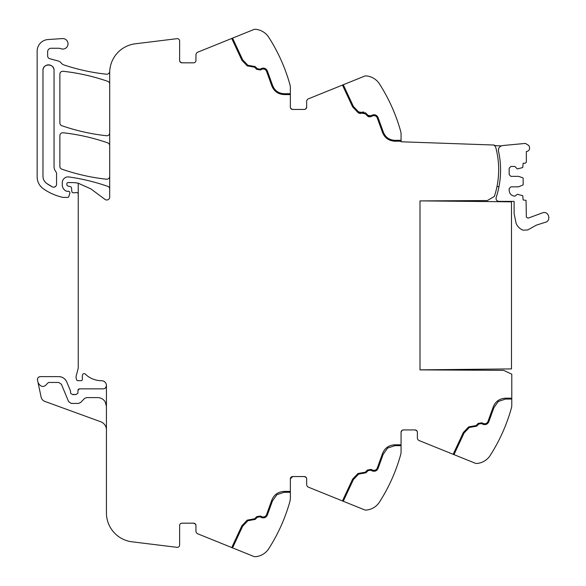 <?xml version="1.0" encoding="UTF-8"?>
<svg xmlns="http://www.w3.org/2000/svg" width="586" height="586" viewBox="0 0 586 586"><rect width="100%" height="100%" fill="white"/><g stroke="black" fill="none" stroke-linecap="round" stroke-linejoin="round"><path stroke-width="0.88" d="M493.053 407.431L487.918 421.634L493.053 407.431C495.221 401.608 499.397 398.524 505.586 398.18L511.783 398.18L511.783 374.19L503.623 370.337L420.001 369.898L420.001 200.91L487.31 200.559L494.364 196.435A85.659 85.659 0 0 0 495.683 147.174A2.329 2.329 0 0 0 494.32 145.628L501.294 145.87A4.666 4.666 0 0 0 499.961 146.705M401.066 140.325L394.869 140.325C389.089 140.003 385.192 137.124 383.171 131.696L378.007 117.412C376.688 114.995 374.732 114.241 372.125 115.134L370.689 115.808L368.059 115.339L365.92 113.201L358.566 111.875L353.358 106.388L343.264 84.75L364.514 76.165A3.494 3.494 0 0 1 366.089 75.916A17.485 17.485 0 0 1 379.472 83.923C374.798 78.414 374.798 78.414 379.472 83.923L379.464 83.908A174.818 174.818 0 0 1 400.634 131.183A11.654 11.654 0 0 1 401.066 134.319L401.066 141.783L494.335 145.042L494.32 145.628M106.432 406.281L105.253 401.952M42.976 176.291A8.739 8.739 0 0 0 46.675 183.433L52.301 186.861A2.915 2.915 0 0 0 56.556 184.275L56.556 173.624A2.915 2.915 0 0 0 55.926 171.815A8.739 8.739 0 0 1 54.051 166.402L54.051 70.401C54.388 63.259 42.639 63.259 42.976 70.401L42.976 176.291C43.056 179.272 44.287 181.645 46.675 183.433L46.69 183.44M54.315 187.11L55.846 186.187L54.315 187.11M483.216 423.451C485.296 424.176 486.863 423.568 487.918 421.634C486.871 423.561 485.303 424.169 483.216 423.451L481.78 422.784L478.161 423.422L476.015 425.568L468.646 426.901L463.343 432.49L453.168 454.304L419.202 440.584A2.915 2.915 0 0 1 417.378 437.881L417.378 432.27A2.329 2.329 0 0 0 415.049 429.941L403.395 429.941A2.329 2.329 0 0 0 401.066 432.27L401.066 444.803L394.869 444.803C388.679 445.14 384.504 448.224 382.336 454.047L377.201 468.251C376.153 470.184 374.586 470.792 372.498 470.075L371.063 469.401L367.444 470.038L365.298 472.184L357.929 473.517L352.625 479.114L342.451 500.927L308.485 487.2A2.915 2.915 0 0 1 306.661 484.497L306.661 478.887A2.329 2.329 0 0 0 304.332 476.557L292.678 476.557A2.329 2.329 0 0 0 290.348 478.887L290.348 491.42L284.151 491.42C277.962 491.764 273.779 494.848 271.618 500.671L266.484 514.867C265.436 516.801 263.861 517.409 261.781 516.691L260.345 516.017L256.719 516.662L254.58 518.8L247.211 520.141L241.908 525.73L231.748 547.551L197.768 533.817A2.915 2.915 0 0 1 195.944 531.121L195.944 525.51A2.329 2.329 0 0 0 193.614 523.173L181.96 523.173A2.329 2.329 0 0 0 179.631 525.51L179.631 545.017A2.329 2.329 0 0 1 177.016 547.331L132.018 541.808A29.139 29.139 0 0 1 106.432 512.889L106.432 385.654A5.252 5.252 0 0 0 106.147 383.933A4.893 4.893 0 0 0 101.546 380.702A23.308 23.308 0 0 1 85.234 374.051A1.604 1.604 0 0 0 82.575 374.776A9.369 9.369 0 0 0 82.37 378.607L82.428 379.017A1.458 1.458 0 0 1 80.993 380.702L77.967 380.702A1.458 1.458 0 0 1 76.554 379.618L76.275 378.571A5.867 5.867 0 0 1 76.275 375.56L78.033 368.99A5.838 5.838 0 0 0 78.231 367.488L78.231 183.228L90.903 188.904L105.048 199.423A2.915 2.915 0 0 0 109.699 197.086L109.699 72.715A29.139 29.139 0 0 1 135.285 43.796L177.016 38.669A2.329 2.329 0 0 1 179.631 40.983L179.631 60.49A2.329 2.329 0 0 0 181.96 62.827L193.614 62.827A2.329 2.329 0 0 0 195.944 60.49L195.944 54.879A2.915 2.915 0 0 1 197.768 52.183L231.734 38.456L241.908 60.27L247.211 65.859L254.58 67.2L256.719 69.338L260.345 69.983L261.781 69.309C263.861 68.591 265.429 69.199 266.484 71.133L271.618 85.329C273.772 91.145 277.947 94.229 284.151 94.58L290.348 94.58L290.348 107.113A2.329 2.329 0 0 0 292.678 109.443L304.332 109.443A2.329 2.329 0 0 0 306.661 107.113L306.661 101.503A2.915 2.915 0 0 1 308.485 98.8L342.451 85.073L352.625 106.886L357.929 112.483L365.298 113.816L367.444 115.962L371.063 116.599L372.498 115.925C374.579 115.208 376.146 115.816 377.201 117.749L382.336 131.953C384.489 137.761 388.665 140.845 394.869 141.197L401.066 141.197M376.161 115.31L378.007 117.412L383.171 131.696C385.185 137.117 389.082 139.995 394.869 140.325M375.128 114.878L375.765 115.105M368.059 115.339L370.689 115.808M362.353 112.065L363.862 112.087M365.349 112.724L365.92 113.201M358.566 111.875L361.049 112.461M358.42 112.9L352.625 106.886L342.451 85.073L343.264 84.75M360.727 113.442L360.258 113.479M359.518 113.391L358.8 113.127M365.298 113.816L364.873 113.464M363.628 112.937L362.5 112.922M370.433 116.812L369.964 116.885M369.129 116.841L368.389 116.614M367.964 116.387L367.444 115.962M377.201 117.749L376.673 116.87M376.168 116.372L375.304 115.86M374.08 115.603L373.524 115.632M385.991 137.739L382.336 131.953M511.783 398.18L511.783 405.065A11.654 11.654 0 0 1 511.351 408.2A174.818 174.818 0 0 1 490.189 455.461L490.497 454.978M453.168 454.304L475.231 463.218A3.494 3.494 0 0 0 476.806 463.467A17.485 17.485 0 0 0 490.189 455.461L491.207 453.85M417.378 432.27A2.329 2.329 0 0 0 415.503 429.985M401.066 444.803L401.066 451.681A11.654 11.654 0 0 1 400.634 454.817A174.818 174.818 0 0 1 379.472 502.077L379.831 501.513M379.464 502.085L379.472 502.077A17.485 17.485 0 0 1 366.089 510.084A3.494 3.494 0 0 1 364.514 509.835L342.451 500.927M306.28 477.619L306.661 478.879A2.329 2.329 0 0 0 304.786 476.601M290.348 478.887A2.329 2.329 0 0 1 290.348 478.879L292.678 476.557M290.348 491.42L290.348 498.298A11.654 11.654 0 0 1 289.916 501.433A174.818 174.818 0 0 1 268.754 548.701L269.267 547.888M268.747 548.708L268.747 548.708A17.485 17.485 0 0 1 255.371 556.7A3.494 3.494 0 0 1 253.797 556.458L231.748 547.551M195.563 524.236L195.944 525.495A2.329 2.329 0 0 0 194.069 523.225M84.626 398.392L86.625 397.601L97.716 397.601M58.732 382.446L61.405 384.248L68.599 401.63L71.294 403.424L78.583 403.424M84.545 398.473L80.546 402.553L78.465 403.424M106.432 429.941A8.739 8.739 0 0 0 100.682 421.73L44.836 401.403A5.831 5.831 0 0 1 41.13 397.14L37.519 380.138C37.358 378.073 38.31 376.901 40.368 376.622L58.71 376.622C62.49 376.791 65.178 378.593 66.789 382.021L70.488 390.95L70.598 393.228L72.576 394.59L75.902 394.59L77.879 393.287L77.997 390.261L79.454 388.855L103.524 388.855L105.268 388.276L106.432 385.962M78.231 194.23A1.751 1.751 0 0 0 75.88 192.589A2.915 2.915 0 0 1 74.862 192.772L73.279 192.772A1.458 1.458 0 0 1 71.829 191.439L71.529 187.981A1.458 1.458 0 0 0 70.452 186.7L67.954 186.033A1.458 1.458 0 0 1 66.87 184.627L66.87 183.74A1.165 1.165 0 0 1 68.035 182.576L71.778 182.576A32.047 32.047 0 0 1 78.231 183.228M109.699 189.095A2.915 2.915 0 0 0 107.743 186.348A203.957 203.957 0 0 0 68.906 176.95A5.831 5.831 0 0 0 62.27 182.722L62.27 184.81A6.995 6.995 0 0 0 66.335 191.161A1.458 1.458 0 0 0 66.943 191.292L68.43 191.292A1.458 1.458 0 0 1 69.822 193.168L68.811 196.581A1.165 1.165 0 0 1 67.69 197.416L63.369 197.416A2.915 2.915 0 0 1 62.724 197.343A55.37 55.37 0 0 1 43.408 188.824A14.569 14.569 0 0 1 37.152 176.862L37.152 51.165A11.654 11.654 0 0 1 48.037 39.54L62.446 38.581A5.245 5.245 0 0 1 67.734 45.569A5.245 5.245 0 0 1 61.039 48.755A8.739 8.739 0 0 0 58.117 48.257L51.136 48.257A3.494 3.494 0 0 0 47.642 51.751L47.642 55.926A2.915 2.915 0 0 0 49.803 58.739L58.146 60.973A5.823 5.823 0 0 1 61.2 62.98A6.116 6.116 0 0 0 64.064 64.987A203.957 203.957 0 0 0 106.476 74.21A2.915 2.915 0 0 0 109.685 71.631A29.139 29.139 0 0 0 109.772 70.65M193.614 62.827A2.329 2.329 0 0 0 195.944 60.49M231.734 38.456L253.797 29.542A3.494 3.494 0 0 1 255.371 29.3A17.485 17.485 0 0 1 268.754 37.299L268.754 37.299C264.081 31.798 264.081 31.798 268.754 37.299L269.611 38.654M268.754 37.299A174.818 174.818 0 0 1 289.916 84.567A11.654 11.654 0 0 1 290.348 87.702L290.348 94.58M305.606 109.062L304.332 109.443A2.329 2.329 0 0 0 306.617 107.56M306.654 107.267A2.329 2.329 0 0 0 306.661 107.113L305.76 108.952M380.49 85.519L380.49 85.527A174.818 174.818 0 0 1 393.272 110.117M394.612 113.384A174.818 174.818 0 0 1 400.143 129.462M109.699 145.628A2.915 2.915 0 0 0 107.743 142.874A203.957 203.957 0 0 0 63.112 132.766A2.915 2.915 0 0 0 59.875 135.666L59.875 166.402A2.915 2.915 0 0 0 61.838 169.156A203.957 203.957 0 0 0 106.469 179.213A2.915 2.915 0 0 0 109.699 176.313M109.699 84.091A2.915 2.915 0 0 0 107.743 81.337A203.957 203.957 0 0 0 63.112 71.287A2.915 2.915 0 0 0 59.875 74.188L59.875 122.957A2.915 2.915 0 0 0 61.838 125.712A203.957 203.957 0 0 0 106.469 135.732A2.915 2.915 0 0 0 109.699 132.839M52.293 186.861L52.293 186.861A49.063 49.063 0 0 1 46.675 183.433M261.781 69.309C263.861 68.591 265.429 69.199 266.484 71.133L271.618 85.329M251.218 66.452L254.58 67.2M247.211 65.859L241.908 60.27M254.58 518.8L251.218 519.548M271.618 500.671L266.484 514.867C265.429 516.801 263.861 517.409 261.781 516.691M278.621 492.643L277.954 492.973M365.298 472.184L361.936 472.931M382.336 454.047L377.201 468.251C376.146 470.184 374.579 470.792 372.498 470.075M389.338 446.019L388.672 446.356M476.015 425.568L472.653 426.308M500.056 399.403L499.397 399.74M453.982 454.633L464.075 432.988L469.283 427.502L476.638 426.183L478.777 424.044L481.414 423.575L482.849 424.249C485.45 425.143 487.406 424.381 488.724 421.964L493.888 407.688L498.32 401.447L505.586 399.059L511.783 399.059M482.849 424.249L486.878 424.066L488.724 421.964M403.373 429.941L402.121 430.322M401.967 430.432L401.066 432.27M417.378 432.263L416.998 430.996M416.888 430.842L415.056 429.941M343.264 501.25L353.358 479.612L358.566 474.125L365.92 472.799L368.059 470.661L370.689 470.192L372.125 470.866L376.161 470.69L378.007 468.588L383.171 454.304L387.602 448.063L394.869 445.675L401.066 445.675M372.125 470.866C374.732 471.759 376.688 471.005 378.007 468.588M306.17 477.458L304.339 476.557M232.547 547.873L242.641 526.228L247.849 520.742L255.196 519.416L257.342 517.277L259.972 516.815L261.407 517.482L265.443 517.306L267.289 515.204L272.453 500.927L276.885 494.687L284.151 492.291L290.348 492.291M261.407 517.482C264.015 518.383 265.971 517.621 267.289 515.204M195.453 524.074L193.622 523.173M38.046 382.607C40.91 387.514 44.082 387.72 47.561 383.222L48.66 382.446L58.71 382.446M97.694 397.601C100.997 397.711 103.524 399.169 105.268 401.981M37.519 380.138A2.915 2.915 0 0 1 40.368 376.622A2.915 2.915 0 0 0 37.519 380.138M58.71 376.622A8.739 8.739 0 0 1 66.789 382.021A8.739 8.739 0 0 0 58.71 376.622M70.488 390.95A1.458 1.458 0 0 1 70.598 391.507A1.458 1.458 0 0 0 70.488 390.95M72.576 394.59A2.915 2.915 0 0 1 73.624 394.393A2.915 2.915 0 0 0 72.576 394.59M74.854 394.393A2.915 2.915 0 0 1 75.902 394.59A2.915 2.915 0 0 0 74.854 394.393M77.997 390.261A1.458 1.458 0 0 1 79.454 388.855A1.458 1.458 0 0 0 77.997 390.261M54.051 70.401A5.538 5.538 0 0 0 48.513 64.863A5.538 5.538 0 0 0 42.976 70.401M179.631 60.49L180.005 61.764M180.122 61.926L181.96 62.827M264.498 68.291L263.356 68.108M262.953 68.123L259.972 69.185L257.342 68.723L255.196 66.584L247.849 65.258L242.641 59.772L232.547 38.127M290.348 93.709L284.151 93.709C278.372 93.386 274.475 90.508 272.453 85.073L267.289 70.796C265.971 68.379 264.015 67.617 261.407 68.518M290.348 107.113L290.729 108.381M290.839 108.542L292.678 109.443M496.965 186.604L499.001 186.604M499.917 159.458A87.856 87.856 0 0 0 498.503 151.188C498.21 147.958 499.668 146.075 502.861 145.526L525.415 143.416L528.916 145.57L529.466 147.225C529.905 149.291 529.121 150.668 527.122 151.364L526.353 151.54L526.353 162.088L525.188 163.252L523.144 163.252L522.741 167.552L517.321 168.936L514.845 166.461L510.911 166.461L509.161 168.204L509.161 174.613L510.911 176.364L518.485 176.364L522.741 177.748L523.144 178.305L523.144 184.912L518.485 186.853L510.911 186.853L509.161 188.604L509.161 190.347C509.505 193.885 511.446 195.827 514.984 196.178L517.321 194.281L522.741 195.665L523.144 199.965L526.06 200.361L526.353 217.135L528.067 218.16L542.973 212.681C549.155 211.055 551.353 221.332 545.039 222.372L536.3 225.171L527.825 229.895L523.291 230.232C519.819 228.972 517.409 226.621 516.076 223.178L514.112 213.619L514.112 201.386L498.92 201.386C496.708 201.042 495.785 199.767 496.152 197.555A87.724 87.724 0 0 0 500.569 169.735M498.803 148.273A4.666 4.666 0 0 0 498.503 151.188C500.459 160.073 501.023 169.054 500.202 178.115M420.001 200.873L420.001 369.861L511.49 368.902L511.49 201.826L422.338 200.895"/></g></svg>
